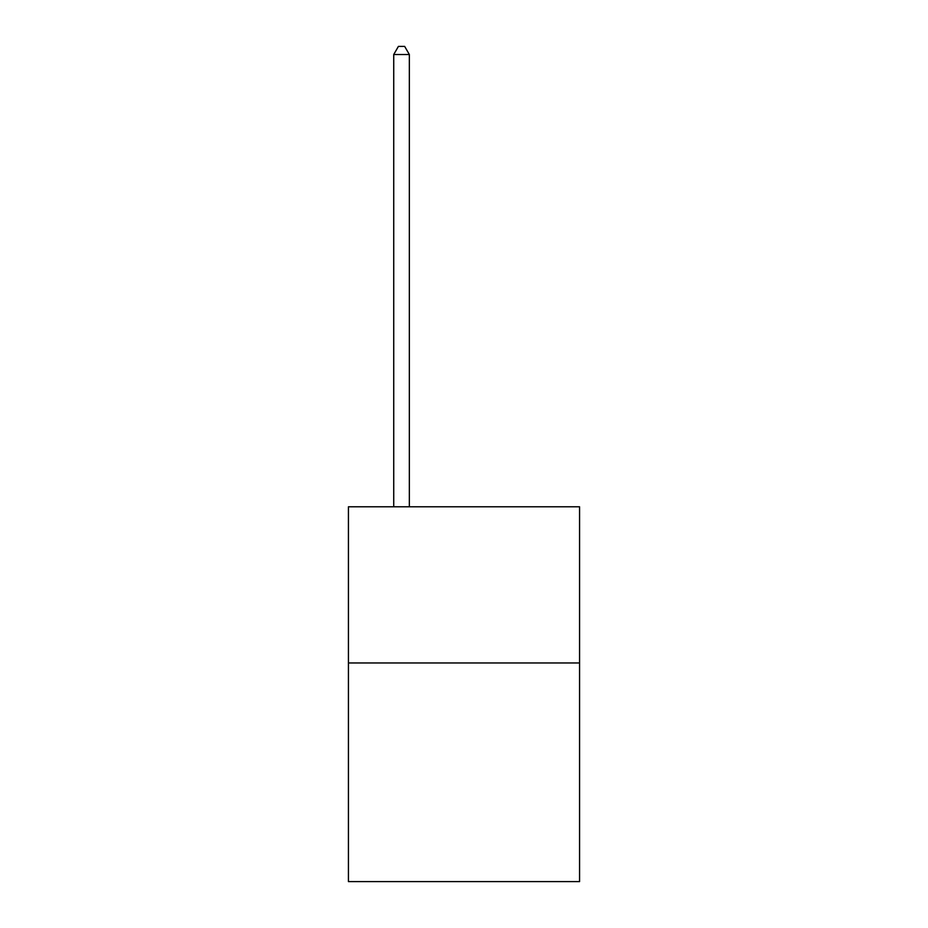 <?xml version="1.0" encoding="UTF-8"?>
<svg xmlns="http://www.w3.org/2000/svg" width="928" height="928" viewBox="0 0 928 928"><rect width="100%" height="100%" fill="white"/><g stroke="black" fill="none" stroke-linecap="round" stroke-linejoin="round"><path stroke-width="1.39" d="M579.571 662.963L579.571 881.6L348.429 881.6L348.429 506.792L579.571 506.792L579.571 662.963L348.429 662.963M409.341 506.792L409.341 54.52L393.727 54.52L393.727 506.792M393.727 54.52L398.414 46.4L404.654 46.4L409.341 54.52"/></g></svg>
